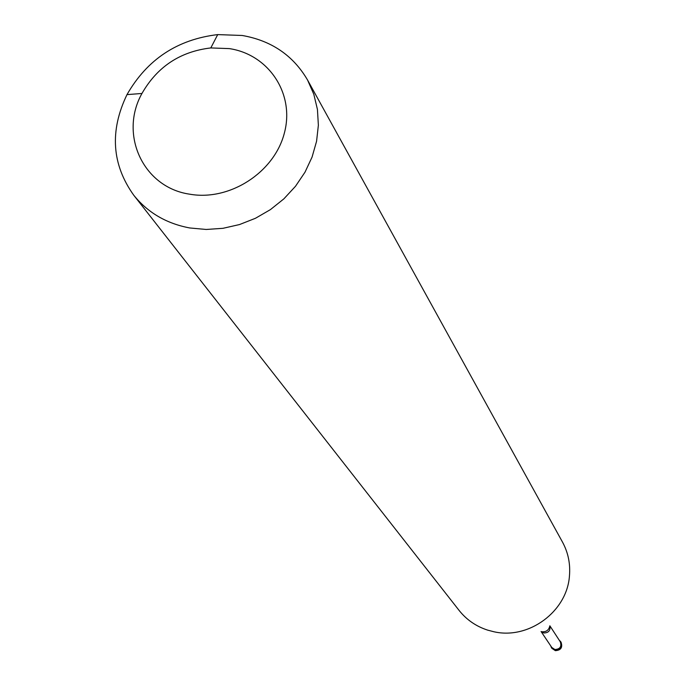 <?xml version="1.0" encoding="UTF-8"?>
<svg xmlns="http://www.w3.org/2000/svg" width="685" height="685" viewBox="0 0 685 685"><rect width="100%" height="100%" fill="white"/><g stroke="black" fill="none" stroke-linecap="round" stroke-linejoin="round"><path stroke-width="1.03" d="M559.234 640.192L560.698 641.682C562.359 646.905 560.407 649.671 554.841 649.996L551.494 647.77L550.697 645.844L552.127 648.541L554.841 649.996C561.529 648.918 562.993 645.655 559.234 640.192M541.073 631.519L551.785 647.453L554.876 649.517C560.03 649.217 561.837 646.649 560.296 641.819L549.858 625.79M133.652 195.088L459.104 610.421C466.562 619.797 476.092 626.373 487.686 630.14L493.808 631.733C528.657 639.841 567 611.602 569.44 576.059C570.511 563.918 568.182 552.572 562.471 542.04L307.565 80.042L313.79 94.205L317.429 109.403L318.371 125.227L316.573 141.264L312.077 157.062L304.996 172.2L295.509 186.26L283.881 198.847L270.421 209.61L255.496 218.258L239.527 224.552L222.95 228.319L206.219 229.466L189.805 227.968C166.438 223.584 147.72 212.624 133.652 195.088C111.783 164.349 109.557 130.861 126.99 94.616C147.164 59.398 177.406 39.396 217.719 34.601L242.182 35.474C271.431 40.612 293.223 55.468 307.565 80.042M229.347 48.609C268.922 54.526 295.021 93.991 284.318 133.241C274.205 172.586 229.466 201.364 189.617 194.172C143.259 187.476 118.882 134.62 141.958 93.468C157.259 66.728 180.206 51.555 210.8 47.933L229.347 48.609M551.494 647.77L555.201 650.544C560.767 650.219 562.719 647.453 561.058 642.239L560.698 641.682M549.824 625.893C550.586 630.534 548.582 632.897 543.804 632.966L541.201 631.561M541.904 631.75C546.228 632.092 548.865 630.157 549.807 625.936M551.862 648.318L555.295 650.63M555.398 650.656C560.912 650.288 562.805 647.479 561.058 642.239M141.958 93.468L126.99 94.616M210.8 47.933L217.719 34.601"/></g></svg>
